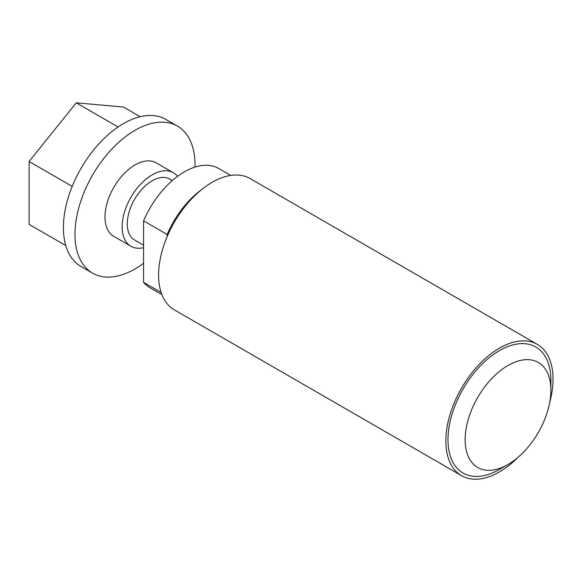 <?xml version="1.0" encoding="UTF-8"?>
<svg xmlns="http://www.w3.org/2000/svg" width="582" height="582" viewBox="0 0 582 582"><rect width="100%" height="100%" fill="white"/><g stroke="black" fill="none" stroke-linecap="round" stroke-linejoin="round"><path stroke-width="0.87" d="M143.572 247.685A42.442 24.502 -60 0 1 130.928 246.281A42.442 24.502 -60 0 1 130.928 197.276A42.442 24.502 -60 0 1 173.371 172.767A42.442 24.502 -60 0 1 177.525 176.368M130.928 246.281L113.781 236.379A42.442 24.502 -60 0 1 113.781 187.375A42.442 24.502 -60 0 1 156.223 162.865L173.371 172.767M549.699 402.497A75.791 43.759 120 0 0 537.332 344.391A75.791 43.759 120 0 0 499.436 348.145A75.791 43.759 120 0 0 449.922 414.937A75.791 43.759 120 0 0 461.541 475.669A75.791 43.759 120 0 0 518.045 457.321M508.013 464.487L499.436 469.441A72.757 42.006 -60 0 1 447.987 439.73A72.757 42.006 -60 0 1 499.436 350.619A72.757 42.006 -60 0 1 550.885 380.322L550.885 390.224A60.637 35.007 -60 0 1 508.013 464.487A60.637 35.007 -60 0 1 465.134 439.73A60.637 35.007 -60 0 1 508.013 365.474A60.637 35.007 -60 0 1 550.885 390.224M461.541 475.669L174.28 309.82A75.791 43.759 -60 0 1 162.662 249.089A75.791 43.759 -60 0 1 212.175 182.297A75.791 43.759 -60 0 1 250.071 178.543L537.332 344.391M161.891 294.616L149.894 287.69A68.822 39.736 -60 0 1 143.572 282.357L143.572 220.862A68.822 39.736 -60 0 1 218.716 168.489L230.705 175.415M167.158 236.598L167.158 234.473L143.572 220.862M167.158 234.473A68.822 39.736 -60 0 1 201.634 189.587M143.572 282.357L161.119 292.484M143.572 245.182L134.566 239.98A35.167 20.305 -60 0 1 134.566 199.371A35.167 20.305 -60 0 1 169.733 179.067L172.316 180.558M143.572 263.275A84.885 49.012 -60 0 1 92.56 273.14L80.978 266.454A84.885 49.012 -60 0 1 63.794 219.436A84.885 49.012 -60 0 1 103.669 138.894A84.885 49.012 -60 0 1 165.87 119.426L177.445 126.112A84.885 49.012 -60 0 1 194.999 167.099M92.56 273.14A84.885 49.012 -60 0 1 75.369 226.122A84.885 49.012 -60 0 1 115.243 145.58A84.885 49.012 -60 0 1 177.445 126.112M118.095 126.978L76.264 102.832L29.1 161.498L72.204 186.386M76.264 102.832L123.428 107.044L140.175 116.713M29.1 161.498L29.1 224.383L65.788 245.56"/></g></svg>

